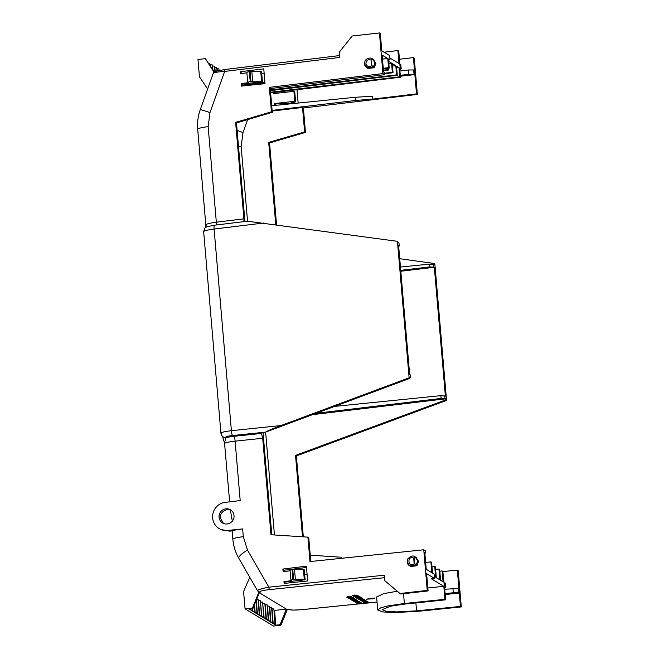 <?xml version="1.0" encoding="UTF-8"?>
<svg xmlns="http://www.w3.org/2000/svg" width="659" height="659" viewBox="0 0 659 659"><rect width="100%" height="100%" fill="white"/><g stroke="black" fill="none" stroke-linecap="round" stroke-linejoin="round"><path stroke-width="0.99" d="M231.062 510.19C226.885 507.315 219.027 513.04 220.361 517.99L223.401 523.394M219.068 517.249A7.669 7.463 119.9 0 1 230.378 509.753A7.669 7.463 119.9 0 1 230.551 522.752A7.669 7.463 119.9 0 1 219.068 517.249M257.801 591.065C257.051 590.003 260.742 588.709 268.88 587.185L384.255 575.225L384.724 580.637L399.972 593.487L427.238 590.423L423.753 549.787L309.994 561.575L307.893 537.134L270.981 534.746L262.71 438.284L235.106 441.151L240.197 500.56L225.955 502.282A14.251 13.855 -60.1 0 0 219.447 528.757A14.251 13.855 -60.1 0 0 228.368 530.388L229.686 531.154L220.749 529.498L219.447 528.757M288.485 609.526A2.191 2.134 -58.8 0 0 288.617 609.517L287.258 609.649L280.948 625.226L280.091 624.707L275.742 625.193L273.732 623.982L274.96 623.653L273.188 623.653L271.483 622.615L272.711 622.285L270.94 622.285L269.226 621.256L270.454 620.926L268.683 620.926L266.977 619.888L268.205 619.559L266.434 619.567L264.72 618.529L265.981 618.233L264.185 618.2L262.471 617.162L263.724 616.865L261.928 616.84L260.42 601.848M263.724 616.865L262.595 602.104L260.766 602.054M264.185 618.2L262.677 603.216M265.981 618.233L264.844 603.471L263.015 603.422M267.076 604.871L264.926 604.575M266.434 619.567L265.272 604.781M269.325 606.239L267.183 605.942M268.683 620.926L267.521 606.148M271.574 607.598L269.432 607.301M270.94 622.285L269.778 607.507M273.831 608.965L271.689 608.669M273.188 623.653L272.027 608.875M254.531 604.583L255.173 612.746L256.944 612.746L255.717 613.076L257.422 614.114L259.218 614.139L257.966 614.443L259.679 615.473L261.45 615.473L260.214 615.803L261.928 616.84M252.677 608.364L252.916 611.387L254.687 611.379L253.46 611.717L255.173 612.746M256.672 599.295L258.089 599.385L259.218 614.139M257.422 614.114L256.26 599.336M259.679 615.473L258.509 600.695L260.313 600.786M250.552 608.595L250.667 610.02L252.438 610.02L251.211 610.349L252.916 611.387M220.534 70.134L218.986 69.994M219.027 70.422L218.879 68.874L216.737 68.635M216.951 70.908L216.63 67.515L214.48 67.276M214.9 71.642L214.381 66.147L212.231 65.908M212.56 69.434L212.124 64.788L209.982 64.549M210.073 65.505L209.875 63.421L208.689 63.338M230.329 509.909L232.322 521.137M222.363 436.093L224.546 443.005L225.848 437.461L233.887 436.307A4.382 0.84 -95.9 0 1 235.106 441.151C227.133 442.09 223.731 443.029 224.9 443.96M230.353 510.198L231.087 510.231M232.133 530.899L232.858 539.334A13.155 1.788 -4.9 0 1 243.295 536.681L242.627 528.905C237.808 529.432 234.546 530.075 232.825 530.833L229.686 531.154M225.806 437.436L225.848 437.461A4.382 4.267 121.2 0 1 223.244 436.876L223.244 436.876A4.382 4.267 121.2 0 1 223.228 436.868L223.203 436.851A4.382 4.267 121.2 0 0 225.806 437.436C225.279 436.76 227.544 436.126 232.611 435.533A4.382 0.84 -95.9 0 1 231.391 430.689L214.101 229.044C206.135 230.139 202.741 231.144 203.911 232.083M221.193 433.581C220.015 432.65 223.417 431.686 231.391 430.689L281.031 425.549L409.132 377.788L397.435 241.326L247.586 221.226M206.547 227.026L205.888 225.88L197.7 129.312C197.148 122.607 197.997 116.075 200.245 109.715A13.155 0.56 -160.4 0 1 209.974 112.598L208.145 126.66A13.155 1.788 175.1 0 0 197.7 129.312M206.152 225.304C204.982 224.365 208.376 223.327 216.333 222.19L208.145 126.66M242.627 528.905L228.368 530.388M290.108 570.818L283.106 571.6L282.892 569.046L306.394 566.188L307.662 580.983L284.12 583.421L283.963 581.559L291.855 580.67L290.907 580.093L290.051 570.142L292.744 569.442L293.601 579.393L295.356 579.195L294.507 569.244L292.744 569.442M418.572 561.386L416.875 565.768L410.722 566.468L409.659 565.826L416.142 564.804L417.822 560.933L415.104 556.822L416.159 557.456L418.572 561.386M241.21 73.487L241.103 72.226L240.255 71.716L263.765 68.857L265.025 83.652L241.482 86.09L241.268 83.528L248.517 82.713L247.693 82.218L246.837 72.259L250.049 71.411L250.898 81.37L252.661 81.172L251.804 71.213L250.049 71.411M246.886 72.852L240.411 73.577L240.255 71.716M216.374 224.974A4.382 0.824 -96.9 0 0 216.333 222.19L243.904 218.846L235.634 122.393L271.434 111.816L269.333 87.375L382.928 73.577L379.444 32.95L352.178 36.014L339.401 52.02L339.871 57.432L224.661 71.419C216.449 71.971 212.709 72.721 213.45 73.684M364.551 63.874L366.964 67.803C364.649 66.543 364.04 64.228 365.144 60.842C366.742 57.745 371.487 57.522 372.401 58.799L373.455 59.434L375.877 63.363L374.18 67.745L368.027 68.445L366.964 67.803L373.447 66.781L375.128 62.91L372.376 58.783M274.309 93.512L274.218 92.458M273.419 92.557L273.51 93.603L293.898 91.362L294.746 101.313L295.611 101.84L287.868 103.751L283.288 103.768L282.464 103.274L275.215 104.073L275.322 105.366M458.186 570.628L461.3 606.931L417.493 611.363L394.321 612.582L382.665 611.923L377.731 609.987L380.614 607.886L387.813 605.942L404.379 603.504L444.932 599.303L445.781 599.814L405.26 604.015L390.861 606.14L382.096 609.649L386.372 611.33L396.463 611.906L416.57 610.852L460.452 606.42L457.338 570.117L458.186 570.628M417.361 94.418L416.513 93.899L413.399 57.597L414.247 58.116L417.361 94.418L303.379 107.969L305.471 132.41L269.547 142.912L276.566 224.793M400.441 267.052L429.569 264.102L434.1 264.547L434.001 263.452L434.849 263.962L446.555 400.433L296.377 455.904L303.321 536.838M310.249 555.166L341.09 557.217L341.98 558.264M257.62 590.892L258.534 591.807A2.191 2.134 121.2 0 0 259.835 592.095L258.773 592.416L252.496 608.01L245.066 608.85L243.583 591.535L249.769 577.276M280.948 625.226L273.501 626.05L245.066 608.85M260.124 592.276L258.534 591.807M400.804 271.253L434.33 267.266L429.808 266.887L400.73 270.338M334.607 406.405L440.879 395.655L445.377 396.1L434.33 267.266M312.481 414.651L445.608 398.827L441.118 398.431L316.122 413.3M409.939 377.772L410.516 377.591L409.89 377.212L409.98 378.307L409.132 377.788M425.64 562.407L430.912 561.872L431.843 572.696L426.233 569.302L424.783 552.431L425.739 553.008L424.841 553.115M282.892 569.046L283.741 569.557L283.905 571.51M283.798 570.241L306.509 567.481M294.507 569.244L303.412 569.31L304.277 569.829L305.133 579.788L304.269 579.261L295.356 579.195M290.907 580.093L293.601 579.393M283.963 581.559L284.812 582.07L305.133 579.788M307.893 537.134L308.75 537.653L310.793 561.493M423.753 549.787L425.549 550.883L425.739 553.008M430.912 561.872L431.596 562.284L432.518 573.108L434.092 574.055L434.47 578.388L426.604 573.627L428.086 590.934L427.238 590.423M399.972 593.487L400.82 594.006L428.086 590.934M232.858 539.334C233.451 546.064 235.411 552.341 238.747 558.165A13.155 2.677 -30 0 1 247.479 550.059L268.88 587.185A2.191 0.42 84.1 0 0 269.49 589.599L384.469 577.688M281.031 425.549C271.302 429.231 266.187 431.414 265.668 432.106L260.214 432.675L261.491 433.449L262.71 438.284M271.796 534.795L263.015 432.386M407.246 561.905L409.659 565.826C407.353 564.582 406.743 562.267 407.839 558.873C410.689 555.949 413.111 555.257 415.104 556.822M398.654 246.219L399.247 246.038L399.016 243.319L397.435 241.326M399.247 246.038L398.613 245.65L409.651 374.485L410.285 374.872L410.516 377.591M232.611 435.533L265.668 432.106L409.98 378.307M243.904 218.846L243.929 221.63M379.444 32.95L380.292 33.461L381.775 50.776L389.642 55.537L390.013 59.862L388.439 58.906L389.222 68.083L388.546 67.671L387.756 58.494L382.146 55.101L383.596 71.971L384.543 72.548L384.724 74.673L382.928 73.577M387.756 58.494L382.492 59.129M264.135 73.256L261.73 73.544M251.804 71.213L260.717 71.279L261.582 71.806L262.43 81.757L261.565 81.238L252.661 81.172M247.693 82.218L250.898 81.37M241.268 83.528L242.117 84.047L262.43 81.757M224.9 69.516A2.191 0.412 83.1 0 0 224.843 69.5A2.191 0.412 83.1 0 0 224.661 71.419L209.974 112.598M269.333 87.375L270.19 87.886L272.282 112.327L271.434 111.816M270.248 88.57L384.724 74.673M235.634 122.393L236.482 122.903L272.282 112.327M244.934 221.506L236.482 122.903M213.994 72.218L205.394 58.659L197.972 59.491L199.455 76.798L207.643 88.973M458.137 588.495L458.466 592.828L458.936 593.116L458.606 588.784L458.137 588.495L444.874 589.237M434.297 576.46L435.648 577.276L434.726 566.452L435.41 566.872L436.332 577.688L439.882 579.838L438.952 569.014L439.644 569.434L440.566 580.25L443.062 581.757L442.131 570.941L442.823 571.353L445.781 599.814M444.743 587.671L445.641 587.424L445.303 583.091L444.331 582.861M399.733 68.791L401.199 68.956L399.782 69.376M270.618 92.894L400.458 77.21L399.667 68.034L400.219 68.363L399.708 68.429M400.293 75.324L408.918 74.294L414.519 74.582L400.375 76.263M298.148 103.059L297.003 89.706M271.714 105.737L355.489 97.26L372.269 96.239L372.516 99.13L355.761 100.44L272.118 110.382M294.746 101.313L274.358 103.554L275.215 104.073M293.898 91.362L294.762 91.881L295.611 101.84M461.3 606.931L460.452 606.42M442.84 571.584L457.338 570.117M341.09 557.217L341.181 558.346M296.377 455.904L295.529 455.385L302.506 536.788M446.555 400.433L445.698 399.922L295.529 455.385M444.973 398.44L444.743 395.721M445.698 399.922L445.608 398.827M433.688 266.887L433.457 264.16M399.725 258.707L434.001 263.452M269.547 142.912L268.699 142.393L275.75 224.678M305.471 132.41L304.623 131.899L268.699 142.393M303.379 107.969L302.53 107.458L304.623 131.899M416.513 93.899L372.516 99.13M272.175 111.066L302.53 107.458M400.219 68.363L398.736 51.056L397.888 50.537L384.148 52.209M413.399 57.597L399.436 59.261M377.047 602.054L302.629 609.583M250.667 610.02L248.657 608.809L252.496 608.01M287.258 609.649L286.36 609.105L280.091 624.707M253.007 608.323L259.333 592.746L258.773 592.416M438.952 569.014L435.624 569.36M429.808 266.887L429.569 264.102M440.879 395.655L441.118 398.431M270.421 90.629L397.278 75.283L396.594 74.871L270.363 89.962M304.697 574.706L307.102 574.459M284.919 583.339L284.812 582.07M303.412 569.31L304.269 579.261M358.068 595.967L358.842 596.057L358.084 596.14M359.641 596.79L360.094 597.169L355.506 597.425L358.826 597.054M356.412 596.815L355.506 597.425M357.458 596.766L359.443 596.461L359.649 596.897M362.442 598.537L363.521 599.237L359.097 599.599L362.293 598.965M362.195 598.191L362.442 598.586L361.552 598.718L363.002 598.924L358.298 599.113L362.442 598.586M364.485 599.608L364.789 600.003L362.277 600.464L365.21 600.258L360.358 600.357L364.789 600.003M364.781 599.888L365.21 600.258M365.432 600.349L365.992 600.736L361.297 600.926L365.292 600.316L364.847 600.711L365.992 600.736M366.89 602.936L364.781 602.73L368.142 602.384M368.661 602.326L369.229 602.697L369.065 602.285M352.845 597.614L353.298 597.795M349.616 598.084L350.547 597.968M352.071 598.347L353.183 598.454M353.191 598.174L354.435 598.751L350.151 599.188L353.578 598.743L353.158 598.183M350.39 598.512L351.371 598.636M351.379 598.71L352.005 598.314M354.69 598.8L355.143 599.171L350.555 599.435L353.875 599.064M354.418 598.479L354.699 598.907M359.377 601.585L360.102 602.178L355.506 602.104M359.196 602.466L356.346 602.894L357.442 602.351L360.975 602.705L356.453 603.001M377.731 609.987L376.618 597.005L383.662 593.652L397.278 591.222M427.831 587.976L443.82 586.321L431.25 578.717L434.47 578.388M360.959 602.474L361.247 602.87L356.824 603.125M356.947 601.494L359.369 601.692L357.417 602.054L355.02 602.137L355.3 601.667M358.685 601.313L359.344 601.412M357.021 601.066L358.685 601.321L354.402 601.758L356.692 601.115M357.046 600.357L357.821 600.448L357.063 600.522M356.881 600.127L357.326 600.497L353.043 600.934L353.669 600.464L356.058 600.382M353.644 600.143L356.676 599.789L356.89 600.225M355.407 599.196L355.835 599.591L352.73 600.003L356.247 599.847L352.137 600.39L354.855 599.937L351.593 600.061L354.493 599.674L351.222 599.83L355.835 599.591M355.827 599.443L356.247 599.847M355.127 598.949L355.415 599.344L350.992 599.599M352.639 597.392L352.862 597.795L348.43 598.075M351.28 597.334L352.656 597.672L347.812 597.771L351.362 597.4M351.964 597.013L352.656 597.672M349.896 597.029L350.728 596.972M351.165 596.642L351.988 597.268L347.178 597.392L350.728 596.922M348.216 597.194L348.924 597.153M349.286 596.865L349.731 596.93M347.441 596.766L351.123 596.477M347.458 597.038L347.73 596.543L346.7 597.12L348.001 597.128L351.115 596.387M368.101 601.964L368.661 602.351L363.966 602.54L367.969 601.931L367.516 602.326L368.661 602.351M365.712 600.678L367.368 601.568L364.262 601.98L367.78 601.815L363.669 602.367L366.388 601.906L363.125 602.029L366.025 601.651L362.755 601.807L367.368 601.568M367.36 601.42L367.78 601.815M365.061 601.165L364.056 600.851M363.018 601.453L363.579 601.329L363.315 600.934L362.293 601.576L365.761 601.148M362.994 601.173L364.633 601.156M363.307 599.262L364.501 599.83L360.209 600.275L364.213 599.352M359.097 599.599L361.775 598.998M361.766 598.075L362.211 598.454L357.631 598.71L360.943 598.339M361.28 597.795L361.775 598.183M360.267 597.384L361.223 597.589M357.557 597.878L359.188 597.861M358.636 597.318L359.493 597.268M360.078 596.93L360.745 597.565L355.942 597.688L359.484 597.227M356.972 597.491L357.68 597.458M357.631 595.464L357.928 595.86L355.423 596.321L358.348 596.115L353.504 596.214L357.928 595.86M357.919 595.736L358.348 596.115M353.521 595.687L356.42 595.39M356.865 595.085L357.648 595.687L353.356 596.123L356.791 595.678L356.412 595.266M352.194 595.423L356.873 595.217L352.837 595.81L354.262 595.431L352.194 595.423L354.954 594.995M372.22 598.356L375.029 597.985L373.34 598.751L366.05 599.204L375.029 597.985M366.05 599.204L372.211 598.248M415.483 557.077L414.099 558.008L414.593 563.758L414.182 563.783C407.872 568.247 406.743 555.059 413.687 558.033L415.483 557.077M415.458 557.432C418.02 559.755 418.218 562.061 416.051 564.351L414.182 563.783L413.687 558.033L414.099 558.008M242.281 86.008L242.117 84.047M388.546 67.671L383.274 68.305M264.926 82.433L242.215 85.151M260.717 71.279L261.565 81.238M389.856 57.992L399 63.528L397.888 50.537M390.013 59.862L388.538 60.043M242.273 85.835L264.984 83.092M383.324 68.8L389.222 68.083M370.992 60.01L372.763 59.409C375.325 61.732 375.523 64.038 373.356 66.328L371.487 65.752C368.612 67.259 366.75 66.501 365.91 63.478C366.305 60.323 367.994 59.162 370.992 60.01L371.898 65.727L370.992 60.01M205.394 58.659L214.216 72.037M383.48 70.661L388.604 70.043L387.92 69.623L383.439 70.159M387.805 68.256L387.92 69.623M458.936 593.116L445.327 594.492M445.245 593.57L453.285 592.754L452.955 588.421M458.466 592.828L453.285 592.754M401.199 68.956L400.787 64.631L399.881 64.401M274.358 103.554L274.523 105.448M408.918 74.294L408.506 69.969L413.654 69.978L414.058 74.302M408.506 69.969L399.922 70.991M355.761 100.44L355.489 97.26M459.331 593.438L457.272 593.281M388.448 68.182L388.604 70.043M396.594 74.871L395.804 65.694L392.262 63.552L393.044 72.729L392.36 72.309L391.57 63.132L388.645 61.361M400.458 77.21L399.774 76.798L398.983 67.622L396.487 66.114L397.278 75.283M444.932 599.303L443.82 586.321M275.742 625.193L274.581 610.415L273.938 610.028M259.333 592.746L286.36 609.105L274.581 610.415M431.974 566.732L434.726 566.452M439.792 571.18L442.131 570.941M398.983 67.622L396.644 67.902M399.774 76.798L270.561 92.227M392.476 66.089L395.804 65.694M358.578 596.584L354.402 596.469M356.321 596.321L358.101 596.296M354.468 596.832L356.33 596.403M358.183 597.268L359.962 597.087M362.293 599.015L363.002 598.924M366.898 603.059L369.229 602.697M364.806 603.051L369.089 602.614M351.725 597.911L353.29 597.705M350.407 598.067L351.733 597.993M349.641 598.356L350.176 598.438M351.89 598.067L350.357 598.512L348.85 598.108M348.916 598.479L349.929 598.183M353.323 597.746L352.581 598.1M353.883 598.1L354.435 598.751M353.183 598.504L353.908 598.43M353.232 599.278L355.012 599.097M356.527 602.137L360.102 602.178M355.563 602.466L356.527 602.202M356.231 602.367L356.708 602.277M360.819 602.293L360.975 602.705M359.229 602.787L360.844 602.623M356.832 603.224L361.116 602.787M355.02 602.137L356.972 601.774M356.717 601.428L358.554 601.239M357.557 600.967L353.381 600.851M355.3 600.703L357.071 600.678M353.446 601.222L355.308 600.794M355.415 600.596L357.194 600.415M351 599.698L355.283 599.262M352.697 597.384L352.862 597.795M348.438 598.15L352.722 597.713M351.148 596.428L349.962 597.375M351.428 596.617L351.988 597.268M350.728 597.021L351.453 596.947M349.715 596.757L346.741 597.161M349.921 597.038L350.407 596.782M365.07 601.28L365.976 601.197M365.712 600.753L366.684 601.115L362.293 601.576M364.048 601.173L365.737 601M363.018 598.94L363.521 599.237M362.055 598.043L362.211 598.454M360.3 598.553L362.079 598.372M359.616 597.87L359.204 598.034M357.573 598.158L359.213 598.191M361.223 597.499L359.394 598.265L356.791 597.911M356.857 598.281L357.895 597.96M360.284 597.606L361.256 597.54M358.603 597.779L360.292 597.713M359.633 597.993L358.611 597.886M360.193 596.914L360.745 597.565M359.493 597.318L360.218 597.243M357.12 595.061L357.648 595.687M356.42 595.456L357.145 595.382M354.979 595.316L356.741 595.135M217.272 70.826L217.083 68.849M215.205 71.501L214.834 67.482M212.939 70.027L212.577 66.122M210.452 66.114L210.328 64.755M391.57 63.132L388.826 63.462M392.36 72.309L384.601 73.24M384.65 73.742L393.044 72.729M444.701 587.194L445.641 587.424M444.841 582.811L445.179 587.144M413.654 69.978L414.519 74.582M400.318 64.351L400.73 68.676M355.185 596.708L358.142 596.461L355.168 596.733M356.189 597.301L357.458 597.342L356.272 597.268M359.377 599.047L361.083 598.949L359.377 599.047M362.368 600.86L364.073 600.761L362.368 600.86M351.231 599.311L352.507 599.352L351.321 599.27M357.606 602.754L357.194 602.828M357.112 601.865L358.702 601.758L357.112 601.865M354.163 601.09L357.12 600.843L354.147 601.123M353.422 600.629L354.69 600.67L353.504 600.596M365.037 602.474L366.75 602.375L365.037 602.474M361.915 599.781L363.644 599.83L361.915 599.781M358.307 598.586L359.575 598.627L358.389 598.545M230.518 510.379A7.669 7.471 121.2 0 1 231.663 510.692M247.479 550.059L243.295 536.681M263.666 223.03L214.101 229.044A4.382 0.824 -96.9 0 1 214.463 225.205C205.501 227.289 205.188 225.65 203.664 231.77L220.938 433.276C221.597 435.484 222.347 436.678 223.203 436.851M233.887 436.307L261.491 433.449M237.125 130.4A8.765 0.437 -160.3 0 0 242.99 132.55L241.153 146.603A8.765 1.194 -4.9 0 1 238.533 146.833M241.153 146.603L247.545 221.185M265.626 432.115L274.441 534.968M259.835 592.095C259.242 591.247 262.463 590.415 269.49 589.599M302.53 609.6C295.232 610.25 290.594 610.218 288.617 609.517M242.99 132.55L247.627 119.608M292.901 579.516L292.044 569.565M250.206 81.494L249.349 71.534M448.713 594.509L445.352 594.846M416.57 610.852L415.887 602.911M403.539 593.701L404.379 603.504M416.051 564.351L414.593 563.758M371.404 59.985L372.763 59.409M373.356 66.328L371.898 65.727M224.538 442.996L229.637 501.837M205.624 227.586L205.888 225.88M238.747 558.165L257.603 590.876M247.636 221.177L214.463 225.205M339.706 55.554L224.843 69.5L215.46 71.394C214.183 71.88 213.434 72.523 213.228 73.322L200.245 109.715M377.047 602.079L301.064 609.756L293.313 610.094L288.074 609.567M268.229 619.592L267.093 604.83M270.487 620.959L269.35 606.198M272.735 622.318L271.599 607.557M274.984 623.686L273.856 608.924M256.969 612.779L256.046 600.835M254.72 611.412L254.242 605.283M261.475 615.506L260.338 600.744M252.463 610.053L252.339 608.397"/></g></svg>
